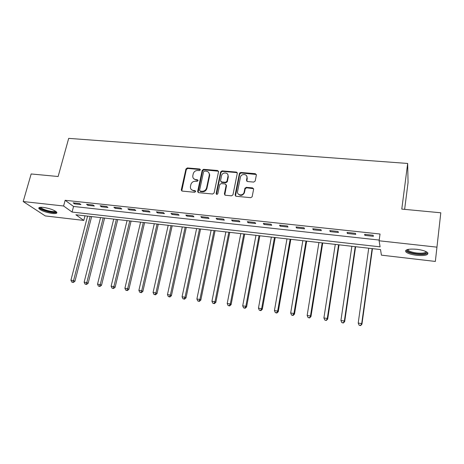 <?xml version="1.0" encoding="UTF-8"?>
<svg xmlns="http://www.w3.org/2000/svg" width="464" height="464" viewBox="0 0 464 464"><rect width="100%" height="100%" fill="white"/><g stroke="black" fill="none" stroke-linecap="round" stroke-linejoin="round"><path stroke-width="0.7" d="M200.367 169.87L199.723 168.995L187.357 167.951L185.942 168.995L181.267 190.008L182.201 191.087L194.66 192.287L195.675 191.458L195.013 190.64L193.395 190.484C191.371 190.124 190.368 188.912 190.385 186.859L190.843 184.637C191.562 182.398 193.088 181.267 195.408 181.25L197.026 181.395L198.024 180.658L197.38 179.765L195.767 179.62C193.737 179.266 192.734 178.066 192.763 176.024L193.215 173.843C193.929 171.622 195.443 170.503 197.763 170.474L199.369 170.607L200.367 169.87M200.373 169.569L187.74 168.444L186.331 169.488L181.755 190.942M195.657 191.174L193.778 190.948L193.395 190.484M198.029 180.322L196.144 180.102L195.767 179.62M416.666 255.316C411.33 254.62 407.746 253.501 405.913 251.946C404.695 249.58 408.308 248.692 416.759 249.284C422.147 249.974 425.766 251.099 427.611 252.654C428.759 255.067 425.111 255.954 416.666 255.316M52.316 213.452C45.948 212.442 41.499 210.853 38.97 208.678C38.251 207.483 39.689 207.054 43.28 207.385C49.706 208.4 54.172 209.995 56.683 212.158C57.397 213.37 55.941 213.8 52.316 213.452M253.727 182.091L255.2 181.001L256.36 174.98L255.351 173.687L240.862 172.463L239.43 173.437L235.12 194.955L236.112 196.272L250.717 197.676L252.138 196.8L253.617 189.219L252.607 187.903L246.349 187.334L244.922 188.256L244.052 192.479C242.921 196.295 236.634 195.263 237.58 191.429L240.468 177.016C241.454 173.165 247.875 174.017 246.947 177.886L246.488 180.235L247.486 181.534L253.727 182.091M23.2 201.544L31.163 173.959L58.133 176.511L68.689 138.371L407.67 163.456L401.783 209.09L440.8 212.79L435.348 261.441L381.414 255.148L380.521 249.557L75.893 214.78L83.793 220.423L45.269 215.928L23.2 201.544L63.597 205.993L72.077 212.054L380.086 246.842L379.111 240.775L436.937 247.15M379.111 240.775L380.033 234.018L65.146 200.291L63.597 205.993M218.538 171.767L217.593 170.503L203.621 169.319L202.2 170.381L197.641 191.475L198.586 192.664L212.663 194.016L214.113 192.943L218.538 171.767M222.07 170.88L236.298 172.08L237.278 173.356L232.951 194.851L231.513 195.831L225.353 195.24L224.379 193.929L226.159 185.246L225.191 183.953L221.148 183.582L219.698 184.655L217.831 193.668C217.042 194.683 216.479 194.625 216.143 193.505L220.632 171.947L222.07 170.88L222.407 171.378L236.611 172.579L236.298 172.08M65.146 200.291L73.561 206.474L379.204 240.068M74.547 203.893L80.922 204.583L79.553 203.545L73.155 202.855L74.547 203.893L74.774 203.029M87.882 205.337L94.349 206.039L93.026 205.001L86.536 204.299L87.882 205.337L88.108 204.473M101.407 206.805L107.967 207.518L106.691 206.48L100.108 205.767L101.407 206.805L101.633 205.935M115.13 208.295L121.783 209.015L120.559 207.976L113.877 207.257L115.13 208.295L115.35 207.414M129.044 209.803L135.801 210.534L134.624 209.496L127.844 208.765L129.044 209.803L129.265 208.916M143.167 211.335L150.017 212.077L148.892 211.039L142.019 210.296L143.167 211.335L143.382 210.441M157.493 212.889L164.447 213.643L163.374 212.599L156.397 211.845L157.493 212.889L157.702 211.99M172.034 214.467L179.092 215.232L178.072 214.188L170.99 213.423L172.034 214.467L172.237 213.556M186.789 216.067L193.952 216.845L192.989 215.801L185.803 215.023L186.789 216.067L186.992 215.151M201.765 217.691L209.032 218.48L208.133 217.436L200.837 216.647L201.765 217.691L201.962 216.769M216.966 219.344L224.35 220.145L223.509 219.095L216.102 218.295L216.966 219.344L217.158 218.411M232.4 221.015L239.894 221.827L239.117 220.783L231.594 219.971L232.4 221.015L232.592 220.075M248.072 222.714L255.681 223.544L254.968 222.494L247.329 221.67L248.072 222.714L248.252 221.769M263.987 224.443L271.713 225.278L271.069 224.234L263.308 223.393L263.987 224.443L264.161 223.486M280.146 226.194L287.993 227.047L287.419 225.997L279.537 225.15L280.146 226.194L280.314 225.231M296.56 227.975L304.529 228.839L304.024 227.795L296.02 226.931L296.56 227.975L296.722 227.006M313.229 229.784L321.326 230.66L320.897 229.616L312.765 228.735L313.229 229.784L313.391 228.804M330.171 231.623L338.395 232.516L338.041 231.466L329.782 230.573L330.171 231.623L330.327 230.631M347.379 233.491L355.737 234.395L355.465 233.351L347.066 232.441L347.379 233.491L347.53 232.493M364.872 235.387L373.363 236.309L373.172 235.26L364.64 234.337L364.872 235.387L365.011 234.378M404.631 209.363L408.059 182.538L407.67 163.456M440.8 212.79L435.348 261.441M84.993 215.818L83.793 220.423M239.9 172.759L239.662 173.954M73.561 206.474L72.077 212.054M236.675 172.579L236.75 172.208M209.705 174.928L209.589 175.473M193.639 178.634L196.144 180.102M191.325 189.544L193.778 190.948M218.521 171.222L203.986 169.818L202.565 170.874L198.087 192.49M204.566 171.054L203.568 171.79L199.584 190.304L200.245 191.139L201.968 191.301C204.322 191.296 205.859 190.159 206.579 187.891L209.299 175.073C209.455 172.881 208.446 171.587 206.277 171.199L204.566 171.054M199.972 191.064L200.622 191.603L200.245 191.139M208.904 172.799L209.653 175.566L206.938 188.361C206.225 190.623 204.688 191.754 202.339 191.765L200.622 191.603M237.261 172.846L236.611 172.579L237.168 172.62M226.13 184.672L226.49 185.722L224.756 195.002M222.407 171.378L220.968 172.434L216.497 194.317M227.986 176.303C228.961 172.301 222.273 171.697 221.56 175.705L220.533 180.647L221.49 181.934L225.533 182.294L226.971 181.273L227.986 176.303L228.311 176.796L227.749 174.394M220.899 181.702L221.827 182.416L221.49 181.934M228.311 176.796L227.296 181.755L225.864 182.775L221.827 182.416M220.968 172.434L220.632 171.947L220.968 172.434M246.744 176.088L247.242 178.379L246.802 181.238M238.165 193.888C240.398 196.15 242.463 195.837 244.354 192.949L244.168 192.05M253.599 188.697L246.645 187.81L245.224 188.738L244.47 192.519M256.354 174.51L241.164 172.962L239.737 173.936L235.474 196.011M87.586 216.114L70.928 280.204L73.556 280.592L74.93 281.306L91.646 216.578M72.79 282.193L71.74 282.037L73.341 282.477L72.79 282.193L73.556 280.592L90.167 216.41M71.74 282.037L70.928 280.204M74.93 281.306L73.341 282.477M100.566 217.599L84.135 282.176L86.803 282.57L88.137 283.278L104.609 218.057M86.02 284.183L84.953 284.02L86.553 284.461L86.02 284.183L86.803 282.57L103.182 217.894M84.953 284.02L84.135 282.176M88.137 283.278L86.553 284.461M113.721 219.101L97.533 284.171L100.236 284.577L101.523 285.279L117.757 219.559M99.435 286.195L98.356 286.033L99.951 286.474L99.435 286.195L100.236 284.577L116.371 219.402M98.356 286.033L97.533 284.171M101.523 285.279L99.951 286.474M127.061 220.62L111.122 286.201L113.866 286.607L115.101 287.309L131.086 221.079M113.042 288.237L111.946 288.074L113.541 288.515L113.042 288.237L113.866 286.607L129.752 220.928M111.946 288.074L111.122 286.201M115.101 287.309L113.541 288.515M140.586 222.163L124.909 288.26L127.687 288.672L128.876 289.368L144.594 222.621M126.846 290.307L125.732 290.145L127.322 290.586L126.846 290.307L127.687 288.672L143.312 222.476M125.732 290.145L124.909 288.26M128.876 289.368L127.322 290.586M55.935 211.468L55.941 211.561C56.156 214.032 39.962 209.954 40.217 207.588L40.316 207.304M40.965 207.263L41.134 207.617C42.508 209.798 54.445 212.721 55.402 211.114M39.133 207.599L39.272 207.814C40.902 210.395 54.845 213.956 56.788 212.309M426.532 251.877C426.793 253.744 423.551 254.411 416.8 253.866C411 253.06 407.763 251.836 407.09 250.2L407.363 249.568M407.908 249.429L408.268 250.311C409.735 251.563 412.606 252.462 416.881 253.013C422.373 253.501 425.424 253.031 426.027 251.61M405.745 250.38L406.116 250.891C407.937 252.439 411.493 253.559 416.794 254.243C422.634 254.806 426.352 254.411 427.936 253.054M154.297 223.729L138.887 290.342L141.711 290.766L142.848 291.456L158.294 224.187M140.847 292.413L139.716 292.245L141.305 292.685L140.847 292.413L141.711 290.766L157.064 224.048M139.716 292.245L138.887 290.342M142.848 291.456L141.305 292.685M168.206 225.318L153.074 292.459L155.933 292.888L157.023 293.579L172.19 225.777M155.051 294.547L153.909 294.373L155.486 294.82L155.051 294.547L155.933 292.888L171.013 225.637M153.909 294.373L153.074 292.459M157.023 293.579L155.486 294.82M182.311 226.931L167.469 294.605L170.369 295.04L171.407 295.725L186.284 227.383M169.464 296.711L168.304 296.537L169.882 296.977L169.464 296.711L170.369 295.04L185.159 227.256M168.304 296.537L167.469 294.605M171.407 295.725L169.882 296.977M209.624 174.22L209.339 174.754M196.62 228.566L182.074 296.786L185.02 297.227L186 297.905L200.576 229.013M184.092 298.903L182.909 298.729L184.486 299.176L184.092 298.903L185.02 297.227L199.508 228.891M182.909 298.729L182.074 296.786M186 297.905L184.486 299.176M211.137 230.219L196.893 298.996L199.885 299.442L200.808 300.121L215.076 230.672M198.934 301.13L197.739 300.95L199.305 301.403L198.934 301.13L199.885 299.442L214.066 230.556M197.739 300.95L196.893 298.996M200.808 300.121L199.305 301.403M225.864 231.901L211.938 301.246L214.977 301.699L215.841 302.366L229.784 232.348M213.997 303.392L212.785 303.212L214.345 303.659L213.997 303.392L214.977 301.699L228.833 232.244M212.785 303.212L211.938 301.246M215.841 302.366L214.345 303.659M240.804 233.607L227.209 303.52L230.295 303.984L231.095 304.651L244.708 234.053M229.291 305.689L228.062 305.503L229.616 305.956L229.291 305.689L230.295 303.984L243.82 233.955M228.062 305.503L227.209 303.52M231.095 304.651L229.616 305.956M255.971 235.341L242.713 305.834L245.845 306.304L246.581 306.965L259.852 235.782M244.818 308.021L243.565 307.835L245.114 308.282L244.818 308.021L245.845 306.304L259.028 235.689M243.565 307.835L242.713 305.834M246.581 306.965L245.114 308.282M271.359 237.098L258.454 308.183L261.632 308.659L262.311 309.314L275.222 237.539M260.582 310.387L259.312 310.196L260.855 310.648L260.582 310.387L261.632 308.659L274.468 237.452M259.312 310.196L258.454 308.183M262.311 309.314L260.855 310.648M286.978 238.879L274.439 310.567L277.663 311.048L278.272 311.704L290.818 239.32M276.59 312.788L275.297 312.597L276.834 313.049L276.59 312.788L277.663 311.048L290.133 239.238M275.297 312.597L274.439 310.567M278.272 311.704L276.834 313.049M302.835 240.688L290.673 312.991L293.95 313.478L294.489 314.122L306.652 241.123M292.842 315.23L291.531 315.033L293.062 315.485L292.842 315.23L293.95 313.478L306.037 241.054M291.531 315.033L290.673 312.991M294.489 314.122L293.062 315.485M318.93 242.527L307.156 315.45L310.486 315.949L310.955 316.587L322.729 242.962M309.355 317.707L308.026 317.509L309.546 317.962L310.486 315.949L322.184 242.898M308.026 317.509L307.156 315.45M310.955 316.587L309.546 317.962M335.275 244.395L323.907 317.95L327.288 318.455L327.683 319.087L339.045 244.824M326.128 320.224L324.777 320.021L326.291 320.473L327.288 318.455L338.575 244.772M324.777 320.021L323.907 317.95M327.683 319.087L326.291 320.473M351.874 246.291L340.924 320.491L344.358 321.001L344.677 321.627L355.615 246.715M343.169 322.782L341.794 322.579L343.296 323.031L344.358 321.001L355.221 246.674M341.794 322.579L340.924 320.491M344.677 321.627L343.296 323.031M368.729 248.211L358.208 323.066L361.7 323.588L361.943 324.208L372.447 248.64M360.482 325.38L359.084 325.171L360.58 325.629L361.7 323.588L372.128 248.6M359.084 325.171L358.208 323.066M361.943 324.208L360.58 325.629M200.088 169.488L199.723 168.995M195.396 191.104L195.013 190.64M197.757 180.247L197.38 179.765M181.697 190.269L181.296 189.805M186.331 169.488L185.942 168.995M187.74 168.444L187.357 167.951M198.035 191.835L197.658 191.371M202.565 170.874L202.2 170.381M203.986 169.818L203.621 169.319M217.935 170.996L217.593 170.503M202.339 191.765L201.968 191.301M206.938 188.361L206.579 187.891M209.624 175.728L209.27 175.241M224.715 194.393L224.379 193.929M226.49 185.722L226.159 185.246M216.491 193.964L216.143 193.505M225.864 182.775L225.533 182.294M227.308 181.708L226.983 181.221M246.784 180.722L246.488 180.235M247.242 178.379L246.947 177.886M245.178 188.894L244.882 188.419M246.645 187.81L246.349 187.334M252.892 188.384L252.607 187.903M235.439 195.419L235.12 194.955M239.714 174.035L239.407 173.542M241.164 172.962L240.862 172.463M255.635 174.186L255.351 173.687M38.97 208.678L39.225 207.756M181.673 190.466L181.267 190.008M198.018 191.939L197.641 191.475M209.653 175.566L209.299 175.073M227.296 181.755L226.971 181.273M244.354 192.949L244.052 192.479M245.224 188.738L244.922 188.256M239.737 173.936L239.43 173.437M41.238 207.257L41.134 207.617M40.617 207.275L40.229 207.483M408.39 249.33L408.268 250.311M407.891 249.615L407.09 250.2"/></g></svg>
